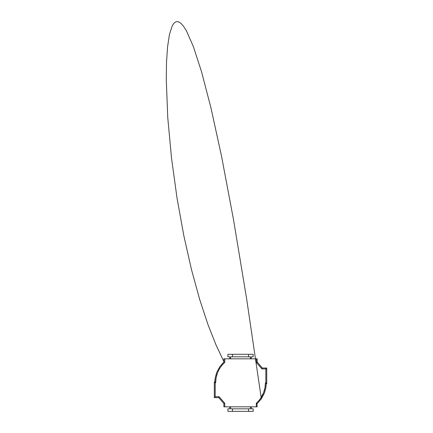 <?xml version="1.0" encoding="UTF-8"?>
<svg xmlns="http://www.w3.org/2000/svg" width="433" height="433" viewBox="0 0 433 433"><rect width="100%" height="100%" fill="white"/><g stroke="black" fill="none" stroke-linecap="round" stroke-linejoin="round"><path stroke-width="0.65" d="M215.888 379.146L215.758 380.255M217.485 372.937L216.094 377.847L217.485 372.937M220.143 367.779L219.13 369.446M218.378 370.886L217.772 372.228M224.77 362.41L224.77 358.822L256.293 358.822L256.293 362.389L261.927 368.916L265.851 368.916L265.851 382.821L265.424 382.821A27.387 27.387 0 0 1 256.293 403.237L256.293 406.82L224.77 406.82L224.77 403.253L219.136 396.731L215.212 396.731L215.212 382.821L215.639 382.821A27.387 27.387 0 0 1 224.77 362.41L223.877 362.01L223.877 358.822L224.77 358.822M265.175 386.501L265.31 385.283M263.573 392.709L264.964 387.795L263.573 392.709L260.671 398.236L261.933 396.195M262.685 394.761L263.291 393.413M229.761 406.82L229.761 408.833L227.872 408.833L227.872 411.35L253.191 411.35L253.191 408.833L251.302 408.833L251.302 406.82M256.293 358.822L256.91 358.822M220.543 367.184L222.389 364.819M224.153 362.134L223.877 362.01L219.812 366.675L216.657 372.613L215.217 377.684L214.746 381.933L215.639 382.821L216.094 377.847M224.77 406.82L224.153 406.82M256.91 403.513L257.186 406.82L256.293 406.82M260.514 398.463L258.669 400.828M256.293 403.237L257.186 403.632L261.332 398.847L264.406 393.029L265.84 387.957L266.311 383.714L265.424 382.821L264.964 387.795M229.761 358.822L229.761 356.814L227.872 356.814L227.872 354.297L253.191 354.297L253.191 356.814L251.302 356.814L251.302 358.822M248.553 354.297L248.553 356.814L250.442 356.814L250.442 358.822M232.505 354.297L232.505 356.814L248.553 356.814M230.616 358.822L230.616 356.814L232.505 356.814M248.553 411.35L248.553 408.833L250.442 408.833L250.442 406.82M232.505 411.35L232.505 408.833L248.553 408.833M230.616 406.82L230.616 408.833L232.505 408.833M266.311 383.714L266.739 383.714L266.739 368.023L262.333 368.023L257.186 362.058L257.186 358.822M265.851 382.821L266.739 383.714M265.851 368.916L266.739 368.023M261.927 368.916L262.333 368.023M256.293 362.389L257.186 362.058M215.212 382.821L214.319 381.933L214.319 397.618L218.725 397.618L223.877 403.588L223.877 406.82M214.746 381.933L214.319 381.933M215.212 396.731L214.319 397.618M219.136 396.731L218.725 397.618M224.77 403.253L223.877 403.588M261.245 398.977L261.061 397.646M261.159 397.499L246.637 298.851L233.425 219.179L221.517 156.151L210.898 107.644L201.54 71.737L193.41 46.688L186.461 30.927L183.413 26.083L180.642 23.041L178.142 21.65L175.901 21.764L173.92 23.247L172.182 25.964L169.422 34.64L167.56 46.894L166.526 61.946L166.261 79.109L167.75 117.451L171.511 158.056L177.037 198.135L183.852 235.779L191.527 269.775L199.678 299.447L207.964 324.561L216.105 345.171L223.877 361.56M264.406 393.029L265.84 387.957M216.657 372.613L215.217 377.684"/></g></svg>
